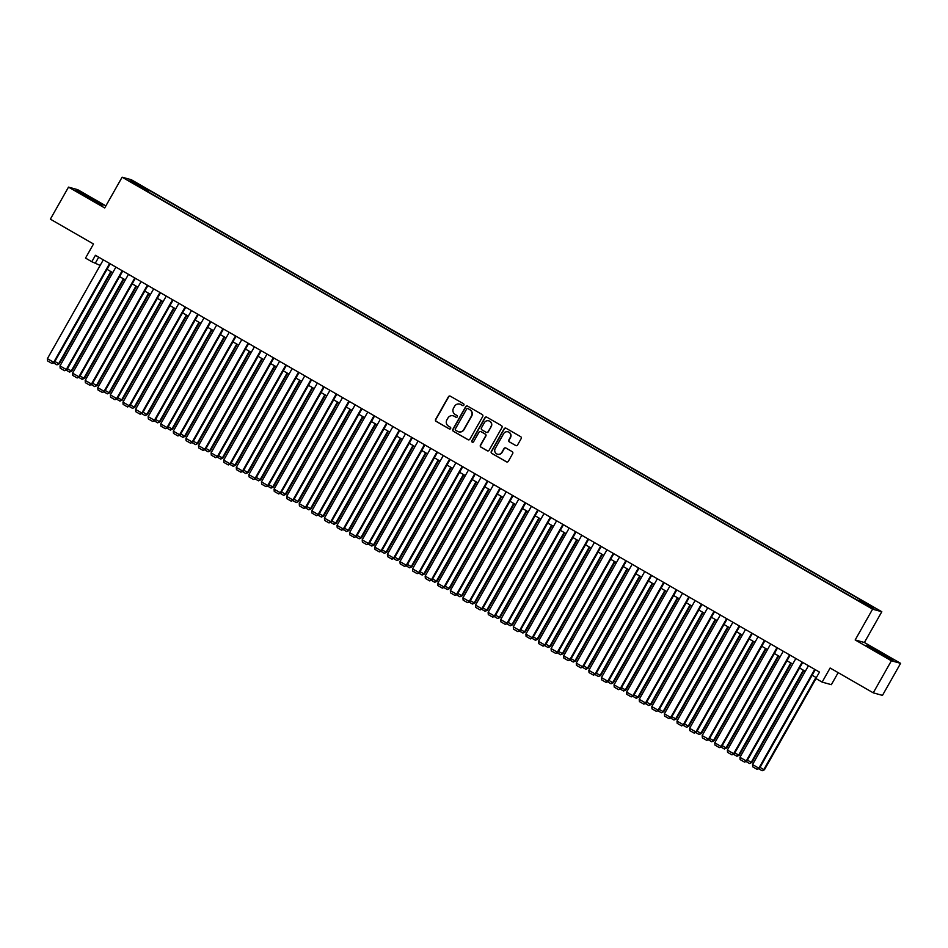 <?xml version="1.0" encoding="UTF-8"?>
<svg xmlns="http://www.w3.org/2000/svg" width="948" height="948" viewBox="0 0 948 948"><rect width="100%" height="100%" fill="white"/><g stroke="black" fill="none" stroke-linecap="round" stroke-linejoin="round"><path stroke-width="1.42" d="M463.88 405.14A1.007 0.995 -74.5 0 0 463.513 403.765L450.383 396.205A1.446 1.422 -74.5 0 0 448.428 396.75L435.618 419.395A1.446 1.422 -74.5 0 0 436.139 421.374L449.269 428.923A1.007 0.995 -74.5 0 0 450.632 428.543A1.007 0.995 -74.5 0 0 450.264 427.169L448.57 426.185A4.633 4.562 -74.5 0 1 446.887 419.881L447.966 417.997A4.633 4.562 -74.5 0 1 454.199 416.243L455.893 417.227A1.007 0.995 -74.5 0 0 457.256 416.847A1.007 0.995 -74.5 0 0 456.889 415.461L455.194 414.489A4.633 4.562 -74.5 0 1 453.511 408.185L454.578 406.289A4.633 4.562 -74.5 0 1 460.811 404.547L462.517 405.519A1.007 0.995 -74.5 0 0 463.88 405.14M871.105 605.76L866.211 603.224L871.105 605.76M515.629 445.524A1.446 1.422 -74.5 0 0 517.572 444.968L521.163 438.616A1.446 1.422 -74.5 0 0 520.642 436.649L506.054 428.247A1.446 1.422 -74.5 0 0 504.111 428.804L491.301 451.449A1.446 1.422 -74.5 0 0 491.822 453.417L506.41 461.818A1.446 1.422 -74.5 0 0 508.353 461.273L512.69 453.594A1.446 1.422 -74.5 0 0 512.169 451.627L505.936 448.025A1.446 1.422 -74.5 0 0 503.981 448.582L501.824 452.386A3.875 3.816 -74.5 0 1 497.487 454.211A3.875 3.816 -74.5 0 1 495.212 448.582L503.649 433.663A3.875 3.816 -74.5 0 1 507.998 431.838A3.875 3.816 -74.5 0 1 510.261 437.466L508.863 439.955A1.446 1.422 -74.5 0 0 509.384 441.922L515.878 445.584A1.446 1.422 -74.5 0 0 516.079 445.679M105.88 205.882L77.724 189.671L68.505 187.123L50.363 219.166L93.497 243.992L85.521 258.093L91.814 261.719L95.44 255.308L819.475 672.085L815.849 678.484L822.141 682.11L831.36 684.669L838.162 672.642M891.381 660.78L900.6 663.339L864.398 642.507L855.179 639.947L891.381 660.78L873.25 692.834L830.116 668.008L822.141 682.11M855.179 639.947L872.587 609.173L122.114 177.193L131.334 179.741L881.806 611.733L872.587 609.173M68.505 187.123L104.707 207.956L122.114 177.193M482.733 416.492A1.446 1.422 -74.5 0 0 482.2 414.525L467.625 406.123A1.446 1.422 -74.5 0 0 465.669 406.668L452.86 429.326A1.446 1.422 -74.5 0 0 453.381 431.293L467.968 439.694A1.446 1.422 -74.5 0 0 469.912 439.137L482.733 416.492M486.845 417.191L501.421 425.581A1.446 1.422 -74.5 0 1 501.954 427.548L489.132 450.205A1.446 1.422 -74.5 0 1 487.189 450.75L480.944 447.16A1.446 1.422 -74.5 0 1 480.423 445.193L485.613 435.997A1.446 1.422 -74.5 0 0 485.092 434.03L480.956 431.648A1.446 1.422 -74.5 0 0 479.001 432.193L473.597 441.756A1.007 0.995 -74.5 0 1 472.459 442.242A1.007 0.995 -74.5 0 1 471.867 440.761L484.89 417.736A1.446 1.422 -74.5 0 1 486.845 417.191M900.6 663.339L882.47 695.394L873.25 692.834M137.827 184.137L145.34 188.202L137.827 184.137M859.587 600.878L860.203 600.108L861.945 600.594L149.251 190.347L147.497 189.861L146.596 190.986M860.203 600.108L874.056 608.083L870.264 607.028L854.669 598.579L141.975 188.332L129.864 180.843L133.656 181.886L147.497 189.861M864.398 642.507L881.806 611.733M91.814 261.719L100.156 265.416M107.005 269.351L112.753 272.657M119.59 276.591L125.349 279.909M132.187 283.843L137.934 287.161M144.771 291.095L150.531 294.401M157.368 298.336L163.115 301.654M169.965 305.588L175.712 308.906M182.549 312.84L188.308 316.146M195.146 320.08L200.893 323.398M207.731 327.333L213.49 330.651M220.327 334.585L226.074 337.891M232.924 341.825L238.671 345.143M245.508 349.077L251.267 352.383M258.105 356.329L263.852 359.636M270.69 363.57L276.449 366.888M283.286 370.822L289.033 374.128M295.883 378.074L301.63 381.38M308.467 385.315L314.226 388.633M321.064 392.567L326.811 395.873M333.649 399.819L339.408 403.125M346.245 407.059L351.992 410.377M358.842 414.312L364.589 417.618M371.426 421.564L377.186 424.87M384.023 428.804L389.77 432.122M396.608 436.056L402.367 439.362M409.204 443.309L414.963 446.615M421.801 450.549L427.548 453.867M434.385 457.801L440.145 461.107M446.982 465.053L452.729 468.359M459.579 472.294L465.326 475.612M472.163 479.546L477.922 482.852M484.76 486.798L490.507 490.104M497.344 494.038L503.104 497.356M509.941 501.291L515.688 504.597M522.538 508.543L528.285 511.849M535.122 515.783L540.881 519.101M547.719 523.035L553.466 526.341M560.304 530.288L566.063 533.594M572.9 537.528L578.647 540.846M585.497 544.78L591.244 548.086M598.081 552.032L603.84 555.338M610.678 559.273L616.425 562.591M623.263 566.525L629.022 569.831M635.859 573.765L641.606 577.083M648.456 581.017L654.203 584.335M661.04 588.27L666.8 591.576M673.637 595.51L679.384 598.828M686.222 602.762L691.981 606.08M698.818 610.014L704.565 613.32M711.415 617.255L717.162 620.573M723.999 624.507L729.759 627.825M736.596 631.759L742.343 635.065M749.181 638.999L754.94 642.317M761.777 646.252L767.536 649.57M774.374 653.504L780.121 656.81M786.959 660.744L792.718 664.062M799.555 667.996L805.302 671.303M812.152 675.249L816.323 677.654M98.699 257.192L95.547 262.762M148.315 191.982L149.251 190.347M133.834 183.13L133.656 181.886M86.706 197.054L103.024 205.195L78.72 191.212L75.935 190.441L86.706 197.054M893.158 660.021L882.398 653.409L866.081 645.256L876.841 651.869L893.158 660.021M462.873 405.637A1.007 0.995 -74.5 0 1 462.766 405.59L461.06 404.618A4.633 4.562 -74.5 0 0 459.899 404.144M453.274 415.852A4.633 4.562 -74.5 0 1 454.448 416.314L456.142 417.298A1.007 0.995 -74.5 0 0 456.249 417.345M450.181 396.11A1.446 1.422 -74.5 0 0 448.677 396.821L435.867 419.466A1.446 1.422 -74.5 0 0 436.388 421.433L449.518 428.994A1.007 0.995 -74.5 0 0 449.625 429.053M467.423 406.028A1.446 1.422 -74.5 0 0 465.918 406.739L453.108 429.397A1.446 1.422 -74.5 0 0 453.63 431.364L468.217 439.754A1.446 1.422 -74.5 0 0 468.419 439.848M467.98 408.671A1.007 0.995 -74.5 0 0 466.617 409.05L455.372 428.934A1.007 0.995 -74.5 0 0 455.739 430.309L457.529 431.34A4.633 4.562 -74.5 0 0 463.762 429.598L471.452 416.006A4.633 4.562 -74.5 0 0 469.781 409.702L468.229 408.742A1.007 0.995 -74.5 0 0 467.874 408.612M458.69 431.814A4.633 4.562 -74.5 0 0 464.01 429.669L463.762 429.598M468.229 408.742L470.03 409.773A4.633 4.562 -74.5 0 1 471.701 416.077L464.01 429.669M480.755 431.553A1.446 1.422 -74.5 0 1 481.205 431.719L485.34 434.101A1.446 1.422 -74.5 0 1 485.862 436.068L480.672 445.264A1.446 1.422 -74.5 0 0 481.193 447.231L487.438 450.821A1.446 1.422 -74.5 0 0 487.639 450.916M486.644 417.096A1.446 1.422 -74.5 0 0 485.139 417.807L472.116 440.832A1.007 0.995 -74.5 0 0 472.59 442.266M491.005 426.47A3.875 3.816 -74.5 0 0 488.741 420.841A3.875 3.816 -74.5 0 0 484.392 422.666L481.43 427.915A1.446 1.422 -74.5 0 0 481.951 429.882L486.087 432.276A1.446 1.422 -74.5 0 0 488.042 431.719L491.254 426.541A3.875 3.816 -74.5 0 0 488.86 420.876M486.537 432.43A1.446 1.422 -74.5 0 0 488.291 431.79L488.042 431.719M491.254 426.541L488.291 431.79M508.116 431.873A3.875 3.816 -74.5 0 1 510.51 437.538L509.112 440.026A1.446 1.422 -74.5 0 0 509.633 441.993L515.878 445.584M497.617 454.246A3.875 3.816 -74.5 0 0 502.073 452.457L501.824 452.386M505.722 447.93A1.446 1.422 -74.5 0 0 504.229 448.641L502.073 452.457M505.853 428.152A1.446 1.422 -74.5 0 0 504.36 428.863L491.55 451.521A1.446 1.422 -74.5 0 0 492.071 453.488L506.659 461.889A1.446 1.422 -74.5 0 0 506.86 461.984M110.809 271.543L58.681 363.676L59.297 363.842L111.354 271.851M54.877 361.484L58.681 363.676L56.975 364.85L53.538 362.871M59.297 363.842L56.975 364.85M109.613 263.461L53.692 362.29L54.32 362.456L110.146 263.781M103.308 259.847L47.4 358.664L53.692 362.29L51.998 363.463L47.59 360.927L47.4 358.664M54.32 362.456L51.998 363.463M96.115 202.173L90.949 198.523L81.978 194.15M77.155 191.188L101.91 204.887M886.25 657L882.789 654.333L872.124 648.965M867.302 646.015L892.044 659.713M123.394 278.783L71.266 370.917L71.894 371.095L123.939 279.103M67.462 368.725L71.266 370.917L69.571 372.09L66.123 370.111M71.894 371.095L69.571 372.09M135.991 286.035L83.862 378.169L84.49 378.335L136.536 286.343M80.059 375.977L83.862 378.169L82.168 379.342L78.72 377.363M84.49 378.335L82.168 379.342M148.575 293.288L96.459 385.421L97.075 385.587L149.12 293.596M92.643 383.229L96.459 385.421L94.753 386.594L91.316 384.615M97.075 385.587L94.753 386.594M161.172 300.528L109.044 392.662L109.672 392.839L161.717 300.848M105.24 390.469L109.044 392.662L107.349 393.835L103.901 391.856M109.672 392.839L107.349 393.835M122.197 270.713L66.289 369.542L66.905 369.708L122.742 271.021M115.905 267.087L59.997 365.916L66.289 369.542L64.582 370.715L60.174 368.18L59.997 365.916M66.905 369.708L64.582 370.715M134.794 277.965L78.885 376.783L79.502 376.96L135.339 278.274M128.49 274.339L72.581 373.156L78.885 376.783L77.179 377.956L72.771 375.42L72.581 373.156M79.502 376.96L77.179 377.956M147.378 285.206L91.47 384.035L92.098 384.201L147.924 285.526M141.086 281.592L85.178 380.409L91.47 384.035L89.776 385.208L85.367 382.672L85.178 380.409M92.098 384.201L89.776 385.208M159.975 292.458L104.067 391.287L104.683 391.453L160.52 292.766M153.683 288.832L97.763 387.661L104.067 391.287L102.36 392.46L97.952 389.924L97.763 387.661M104.683 391.453L102.36 392.46M173.768 307.78L121.64 399.914L122.256 400.08L174.314 308.088M117.836 397.722L121.64 399.914L119.934 401.087L116.497 399.108M122.256 400.08L119.934 401.087M172.572 299.71L116.651 398.527L117.279 398.705L173.105 300.018M166.267 296.084L110.359 394.901L116.651 398.527L114.957 399.701L110.549 397.165L110.359 394.901M117.279 398.705L114.957 399.701M186.353 315.032L134.225 407.166L134.853 407.332L186.898 315.34M130.421 404.974L134.225 407.166L132.53 408.339L129.094 406.36M134.853 407.332L132.53 408.339M185.156 306.951L129.248 405.78L129.876 405.945L185.701 307.271M178.864 303.324L122.956 402.153L129.248 405.78L127.542 406.953L123.145 404.417L122.956 402.153M129.876 405.945L127.542 406.953M198.95 322.273L146.822 414.406L147.45 414.584L199.495 322.593M143.018 412.214L146.822 414.406L145.127 415.579L141.679 413.601M147.45 414.584L145.127 415.579M197.753 314.203L141.845 413.02L142.461 413.198L198.298 314.511M191.46 310.577L135.54 409.406L141.845 413.02L140.138 414.205L135.73 411.669L135.54 409.406M142.461 413.198L140.138 414.205M211.534 329.525L159.418 421.659L160.034 421.824L212.079 329.833M155.614 419.466L159.418 421.659L157.712 422.832L154.275 420.853M160.034 421.824L157.712 422.832M210.338 321.455L154.429 420.272L155.057 420.45L210.883 321.763M204.045 317.829L148.137 416.646L154.429 420.272L152.735 421.445L148.326 418.909L148.137 416.646M155.057 420.45L152.735 421.445M224.131 336.777L172.003 428.911L172.631 429.077L224.676 337.085M168.199 426.719L172.003 428.911L170.308 430.084L166.86 428.093M172.631 429.077L170.308 430.084M222.934 328.695L167.026 427.524L167.642 427.69L223.479 329.015M216.642 325.069L160.722 423.898L167.026 427.524L165.319 428.697L160.911 426.162L160.722 423.898M167.642 427.69L165.319 428.697M236.727 344.017L184.599 436.151L185.216 436.329L237.273 344.337M180.795 433.959L184.599 436.151L182.893 437.324L179.456 435.345M185.216 436.329L182.893 437.324M235.531 335.947L179.61 434.765L180.238 434.942L236.076 336.256M229.226 332.321L173.318 431.15L179.61 434.765L177.916 435.95L173.508 433.414L173.318 431.15M180.238 434.942L177.916 435.95M249.312 351.27L197.184 443.403L197.812 443.569L249.857 351.578M193.38 441.211L197.184 443.403L195.489 444.576L192.053 442.598M197.812 443.569L195.489 444.576M248.115 343.2L192.207 442.017L192.835 442.195L248.66 343.508M241.823 339.574L185.915 438.391L192.207 442.017L190.501 443.19L186.104 440.654L185.915 438.391M192.835 442.195L190.501 443.19M261.909 358.522L209.781 450.644L210.409 450.821L262.454 358.83M205.977 448.463L209.781 450.644L208.086 451.829L204.638 449.838M210.409 450.821L208.086 451.829M260.712 350.44L204.804 449.269L205.42 449.435L261.257 350.76M254.419 346.814L198.499 445.643L204.804 449.269L203.097 450.442L198.689 447.906L198.499 445.643M205.42 449.435L203.097 450.442M274.505 365.762L222.377 457.896L222.993 458.074L275.038 366.082M218.573 455.704L222.377 457.896L220.671 459.069L217.234 457.09M222.993 458.074L220.671 459.069M273.297 357.692L217.388 456.509L218.016 456.687L273.842 358M267.004 354.066L211.096 452.895L217.388 456.509L215.694 457.694L211.286 455.159L211.096 452.895M218.016 456.687L215.694 457.694M287.09 373.014L234.962 465.148L235.59 465.314L287.635 373.322M231.158 462.956L234.962 465.148L233.267 466.321L229.819 464.342M235.59 465.314L233.267 466.321M285.893 364.944L229.985 463.762L230.601 463.939L286.438 365.253M279.601 361.318L223.692 460.136L229.985 463.762L228.278 464.935L223.87 462.399L223.692 460.136M230.601 463.939L228.278 464.935M299.687 380.267L247.558 472.388L248.175 472.566L300.232 380.575M243.755 470.208L247.558 472.388L245.852 473.573L242.415 471.583M248.175 472.566L245.852 473.573M298.49 372.185L242.57 471.014L243.198 471.18L299.035 372.505M292.185 368.559L236.277 467.388L242.57 471.014L240.875 472.187L236.467 469.651L236.277 467.388M243.198 471.18L240.875 472.187M312.271 387.507L260.155 479.641L260.771 479.818L312.816 387.827M256.339 477.448L260.155 479.641L258.449 480.814L255.012 478.835M260.771 479.818L258.449 480.814M311.074 379.437L255.166 478.254L255.794 478.432L311.619 379.745M304.782 375.811L248.874 474.64L255.166 478.254L253.472 479.439L249.063 476.891L248.874 474.64M255.794 478.432L253.472 479.439M324.868 394.759L272.74 486.893L273.368 487.059L325.413 395.067M268.936 484.701L272.74 486.893L271.045 488.066L267.597 486.087M273.368 487.059L271.045 488.066M323.671 386.689L267.763 485.506L268.379 485.684L324.216 386.997M317.379 383.063L261.458 481.88L267.763 485.506L266.056 486.68L261.648 484.144L261.458 481.88M268.379 485.684L266.056 486.68M337.464 402.011L285.336 494.133L285.952 494.311L337.998 402.319M281.532 491.953L285.336 494.133L283.63 495.318L280.193 493.327M285.952 494.311L283.63 495.318M336.267 393.93L280.347 492.759L280.975 492.924L336.801 394.25M329.963 390.303L274.055 489.132L280.347 492.759L278.653 493.932L274.245 491.396L274.055 489.132M280.975 492.924L278.653 493.932M350.049 409.252L297.921 501.385L298.549 501.563L350.594 409.572M294.117 499.193L297.921 501.385L296.226 502.559L292.778 500.58M298.549 501.563L296.226 502.559M348.852 401.182L292.944 499.999L293.56 500.177L349.397 401.49M342.56 397.556L286.651 496.385L292.944 499.999L291.237 501.184L286.829 498.636L286.651 496.385M293.56 500.177L291.237 501.184M362.646 416.504L310.517 508.638L311.134 508.803L363.191 416.812M306.714 506.445L310.517 508.638L308.811 509.811L305.375 507.832M311.134 508.803L308.811 509.811M361.449 408.434L305.529 507.251L306.157 507.429L361.994 408.742M355.144 404.808L299.236 503.625L305.529 507.251L303.834 508.424L299.426 505.888L299.236 503.625M306.157 507.429L303.834 508.424M375.23 423.744L323.114 515.878L323.73 516.056L375.775 424.064M319.298 513.697L323.114 515.878L321.408 517.063L317.971 515.072M323.73 516.056L321.408 517.063M374.033 415.674L318.125 514.503L318.753 514.669L374.579 415.994M367.741 412.048L311.833 510.877L318.125 514.503L316.431 515.676L312.022 513.141L311.833 510.877M318.753 514.669L316.431 515.676M387.827 430.996L335.699 523.13L336.327 523.308L388.372 431.316M331.895 520.938L335.699 523.13L334.004 524.303L330.556 522.324M336.327 523.308L334.004 524.303M386.63 422.926L330.722 521.744L331.338 521.921L387.175 423.235M380.338 419.3L324.417 518.129L330.722 521.744L329.015 522.929L324.607 520.381L324.417 518.129M331.338 521.921L329.015 522.929M400.423 438.249L348.295 530.382L348.911 530.548L400.957 438.557M344.491 528.19L348.295 530.382L346.589 531.555L343.152 529.577M348.911 530.548L346.589 531.555M399.226 430.179L343.306 528.996L343.934 529.174L399.76 430.487M392.922 426.553L337.014 525.37L343.306 528.996L341.612 530.169L337.204 527.633L337.014 525.37M343.934 529.174L341.612 530.169M413.008 445.489L360.88 537.623L361.508 537.8L413.553 445.809M357.076 535.442L360.88 537.623L359.185 538.808L355.737 536.817M361.508 537.8L359.185 538.808M411.811 437.419L355.903 536.248L356.519 536.414L412.356 437.739M405.519 433.793L349.611 532.622L355.903 536.248L354.197 537.421L349.788 534.885L349.611 532.622M356.519 536.414L354.197 537.421M425.605 452.741L373.476 544.875L374.105 545.053L426.15 453.061M369.673 542.683L373.476 544.875L371.77 546.048L368.334 544.069M374.105 545.053L371.77 546.048M438.189 459.993L386.073 552.127L386.689 552.293L438.734 460.301M382.257 549.935L386.073 552.127L384.367 553.3L380.93 551.321M386.689 552.293L384.367 553.3M450.786 467.234L398.658 559.367L399.286 559.545L451.331 467.554M394.854 557.187L398.658 559.367L396.963 560.552L393.515 558.562M399.286 559.545L396.963 560.552M424.408 444.671L368.488 543.488L369.116 543.666L424.953 444.979M418.104 441.045L362.195 539.874L368.488 543.488L366.793 544.662L362.385 542.126L362.195 539.874M369.116 543.666L366.793 544.662M436.992 451.923L381.084 550.741L381.712 550.918L437.538 452.232M430.7 448.297L374.792 547.115L381.084 550.741L379.39 551.914L374.981 549.378L374.792 547.115M381.712 550.918L379.39 551.914M449.589 459.164L393.681 557.993L394.297 558.159L450.134 459.484M443.297 455.538L387.376 554.367L393.681 557.993L391.974 559.166L387.566 556.63L387.376 554.367M394.297 558.159L391.974 559.166M463.382 474.486L411.254 566.62L411.87 566.797L463.928 474.806M407.45 564.427L411.254 566.62L409.548 567.793L406.111 565.814M411.87 566.797L409.548 567.793M462.186 466.416L406.265 565.233L406.893 565.411L462.719 466.724M455.881 462.79L399.973 561.619L406.265 565.233L404.571 566.406L400.163 563.87L399.973 561.619M406.893 565.411L404.571 566.406M475.967 481.738L423.839 573.872L424.467 574.038L476.512 482.046M420.035 571.68L423.839 573.872L422.144 575.045L418.696 573.066M424.467 574.038L422.144 575.045M474.77 473.656L418.862 572.485L419.478 572.663L475.315 473.976M468.478 470.042L412.57 568.859L418.862 572.485L417.156 573.659L412.759 571.123L412.57 568.859M419.478 572.663L417.156 573.659M488.564 488.978L436.436 581.112L437.064 581.29L489.109 489.298M432.632 578.932L436.436 581.112L434.741 582.285L431.293 580.306M437.064 581.29L434.741 582.285M487.367 480.909L431.459 579.738L432.075 579.903L487.912 481.229M481.063 477.282L425.154 576.111L431.459 579.738L429.752 580.911L425.344 578.375L425.154 576.111M432.075 579.903L429.752 580.911M501.148 496.231L449.032 588.364L449.648 588.542L501.693 496.539M445.228 586.172L449.032 588.364L447.326 589.538L443.889 587.559M449.648 588.542L447.326 589.538M499.952 488.161L444.043 586.978L444.671 587.156L500.497 488.469M493.659 484.535L437.751 583.352L444.043 586.978L442.349 588.151L437.94 585.615L437.751 583.352M444.671 587.156L442.349 588.151M513.745 503.483L461.617 595.617L462.245 595.782L514.29 503.791M457.813 593.424L461.617 595.617L459.922 596.79L456.474 594.811M462.245 595.782L459.922 596.79M512.548 495.401L456.64 594.23L457.256 594.408L513.093 495.721M506.256 491.787L450.336 590.604L456.64 594.23L454.933 595.403L450.525 592.867L450.336 590.604M457.256 594.408L454.933 595.403M526.341 510.723L474.213 602.857L474.829 603.035L526.887 511.043M470.409 600.665L474.213 602.857L472.507 604.03L469.07 602.051M474.829 603.035L472.507 604.03M525.145 502.653L469.224 601.482L469.853 601.648L525.678 502.973M518.84 499.027L462.932 597.856L469.224 601.482L467.53 602.655L463.122 600.12L462.932 597.856M469.853 601.648L467.53 602.655M538.926 517.975L486.798 610.109L487.426 610.287L539.471 518.283M482.994 607.917L486.798 610.109L485.103 611.282L481.667 609.303M487.426 610.287L485.103 611.282M537.729 509.906L481.821 608.723L482.449 608.9L538.274 510.214M531.437 506.279L475.529 605.097L481.821 608.723L480.115 609.896L475.718 607.36L475.529 605.097M482.449 608.9L480.115 609.896M551.523 525.228L499.395 617.361L500.023 617.527L552.068 525.536M495.591 615.169L499.395 617.361L497.7 618.534L494.252 616.555M500.023 617.527L497.7 618.534M550.326 517.146L494.418 615.975L495.034 616.153L550.871 517.466M544.034 513.532L488.113 612.349L494.418 615.975L492.711 617.148L488.303 614.612L488.113 612.349M495.034 616.153L492.711 617.148M564.119 532.468L511.991 624.602L512.607 624.779L564.653 532.788M508.187 622.409L511.991 624.602L510.285 625.775L506.848 623.796M512.607 624.779L510.285 625.775M562.911 524.398L507.002 623.227L507.63 623.393L563.456 524.718M556.618 520.772L500.71 619.601L507.002 623.227L505.308 624.4L500.899 621.864L500.71 619.601M507.63 623.393L505.308 624.4M576.704 539.72L524.576 631.854L525.204 632.032L577.249 540.028M520.772 629.662L524.576 631.854L522.881 633.027L519.433 631.048M525.204 632.032L522.881 633.027M575.507 531.65L519.599 630.467L520.215 630.645L576.052 531.958M569.215 528.024L513.295 626.841L519.599 630.467L517.892 631.641L513.484 629.105L513.295 626.841M520.215 630.645L517.892 631.641M589.301 546.972L537.172 639.106L537.789 639.272L589.846 547.28M533.369 636.914L537.172 639.106L535.466 640.279L532.029 638.3M537.789 639.272L535.466 640.279M588.104 538.891L532.184 637.72L532.812 637.897L588.649 539.211M581.799 535.276L525.891 634.094L532.184 637.72L530.489 638.893L526.081 636.357L525.891 634.094M532.812 637.897L530.489 638.893M601.885 554.213L549.757 646.346L550.385 646.524L602.43 554.533M545.953 644.154L549.757 646.346L548.062 647.52L544.626 645.541M550.385 646.524L548.062 647.52M600.688 546.143L544.78 644.972L545.408 645.138L601.233 546.451M594.396 542.517L538.488 641.346L544.78 644.972L543.074 646.145L538.677 643.609L538.488 641.346M545.408 645.138L543.074 646.145M614.482 561.465L562.354 653.599L562.982 653.776L615.027 561.773M558.55 651.406L562.354 653.599L560.659 654.772L557.211 652.793M562.982 653.776L560.659 654.772M613.285 553.395L557.377 652.212L557.993 652.39L613.83 553.703M606.993 549.769L551.072 648.586L557.377 652.212L555.67 653.385L551.262 650.849L551.072 648.586M557.993 652.39L555.67 653.385M627.078 568.717L574.95 660.851L575.566 661.017L627.612 569.025M571.146 658.659L574.95 660.851L573.244 662.024L569.807 660.045M575.566 661.017L573.244 662.024M625.87 560.635L569.961 659.464L570.589 659.63L626.415 560.955M619.577 557.021L563.669 655.838L569.961 659.464L568.267 660.638L563.859 658.102L563.669 655.838M570.589 659.63L568.267 660.638M639.663 575.957L587.535 668.091L588.163 668.269L640.208 576.277M583.731 665.899L587.535 668.091L585.84 669.264L582.392 667.285M588.163 668.269L585.84 669.264M638.466 567.888L582.558 666.717L583.174 666.882L639.011 568.196M632.174 564.261L576.266 663.09L582.558 666.717L580.851 667.89L576.443 665.354L576.266 663.09M583.174 666.882L580.851 667.89M652.26 583.21L600.131 675.343L600.748 675.521L652.805 583.518M596.328 673.151L600.131 675.343L598.425 676.516L594.989 674.538M600.748 675.521L598.425 676.516M651.063 575.14L595.143 673.957L595.771 674.135L651.608 575.448M644.759 571.514L588.85 670.331L595.143 673.957L593.448 675.13L589.04 672.594L588.85 670.331M595.771 674.135L593.448 675.13M664.844 590.462L612.728 682.596L613.344 682.761L665.389 590.77M608.912 680.403L612.728 682.596L611.022 683.769L607.585 681.79M613.344 682.761L611.022 683.769M663.647 582.38L607.739 681.209L608.367 681.375L664.192 582.7M657.355 578.766L601.447 677.583L607.739 681.209L606.045 682.382L601.636 679.846L601.447 677.583M608.367 681.375L606.045 682.382M677.441 597.702L625.313 689.836L625.941 690.014L677.986 598.022M621.509 687.644L625.313 689.836L623.618 691.009L620.17 689.03M625.941 690.014L623.618 691.009M676.244 589.632L620.336 688.461L620.952 688.627L676.789 589.94M669.952 586.006L614.031 684.835L620.336 688.461L618.629 689.634L614.221 687.099L614.031 684.835M620.952 688.627L618.629 689.634M690.037 604.954L637.909 697.088L638.525 697.254L690.571 605.262M634.105 694.896L637.909 697.088L636.203 698.261L632.766 696.282M638.525 697.254L636.203 698.261M688.841 596.885L632.92 695.702L633.548 695.879L689.374 597.193M682.536 593.258L626.628 692.076L632.92 695.702L631.226 696.875L626.818 694.339L626.628 692.076M633.548 695.879L631.226 696.875M702.622 612.207L650.494 704.34L651.122 704.506L703.167 612.515M646.69 702.148L650.494 704.34L648.799 705.513L645.351 703.535M651.122 704.506L648.799 705.513M701.425 604.125L645.517 702.954L646.133 703.12L701.97 604.445M695.133 600.511L639.225 699.328L645.517 702.954L643.81 704.127L639.402 701.591L639.225 699.328M646.133 703.12L643.81 704.127M715.219 619.447L663.09 711.581L663.719 711.758L715.764 619.767M659.287 709.388L663.09 711.581L661.384 712.754L657.948 710.775M663.719 711.758L661.384 712.754M714.022 611.377L658.102 710.206L658.73 710.372L714.567 611.685M707.718 607.751L651.809 706.58L658.102 710.206L656.407 711.379L651.999 708.843L651.809 706.58M658.73 710.372L656.407 711.379M727.803 626.699L675.687 718.833L676.303 718.999L728.348 627.007M671.871 716.641L675.687 718.833L673.981 720.006L670.544 718.027M676.303 718.999L673.981 720.006M726.606 618.629L670.698 717.446L671.326 717.624L727.152 618.937M720.314 615.003L664.406 713.82L670.698 717.446L669.004 718.62L664.595 716.084L664.406 713.82M671.326 717.624L669.004 718.62M740.4 633.951L688.272 726.085L688.9 726.251L740.945 634.259M684.468 723.893L688.272 726.085L686.577 727.258L683.129 725.267M688.9 726.251L686.577 727.258M739.203 625.87L683.295 724.699L683.911 724.865L739.748 626.19M732.911 622.244L676.99 721.072L683.295 724.699L681.588 725.872L677.18 723.336L676.99 721.072M683.911 724.865L681.588 725.872M752.996 641.192L700.868 733.325L701.484 733.503L753.53 641.512M697.064 731.133L700.868 733.325L699.162 734.499L695.725 732.52M701.484 733.503L699.162 734.499M751.8 633.122L695.879 731.939L696.507 732.117L752.333 633.43M745.495 629.496L689.587 728.325L695.879 731.939L694.185 733.124L689.777 730.588L689.587 728.325M696.507 732.117L694.185 733.124M765.581 648.444L713.453 740.578L714.081 740.744L766.126 648.752M709.649 738.385L713.453 740.578L711.758 741.751L708.31 739.772M714.081 740.744L711.758 741.751M764.384 640.374L708.476 739.191L709.092 739.369L764.929 640.682M758.092 636.748L702.184 735.565L708.476 739.191L706.77 740.364L702.361 737.828L702.184 735.565M709.092 739.369L706.77 740.364M778.178 655.696L726.05 747.83L726.678 747.996L778.723 656.004M722.246 745.638L726.05 747.83L724.343 749.003L720.907 747.012M726.678 747.996L724.343 749.003M776.981 647.614L721.072 746.443L721.689 746.609L777.526 647.934M770.677 643.988L714.768 742.817L721.072 746.443L719.366 747.616L714.958 745.081L714.768 742.817M721.689 746.609L719.366 747.616M790.762 662.936L738.646 755.07L739.262 755.248L791.307 663.256M734.83 752.878L738.646 755.07L736.94 756.243L733.503 754.264M739.262 755.248L736.94 756.243M789.565 654.867L733.657 753.684L734.285 753.861L790.111 655.175M783.273 651.24L727.365 750.069L733.657 753.684L731.963 754.869L727.554 752.333L727.365 750.069M734.285 753.861L731.963 754.869M803.359 670.189L751.231 762.322L751.859 762.488L803.904 670.497M747.427 760.13L751.231 762.322L749.536 763.495L746.088 761.517M751.859 762.488L749.536 763.495M802.162 662.119L746.254 760.936L746.87 761.114L802.707 662.427M795.87 658.493L739.95 757.31L746.254 760.936L744.547 762.109L740.139 759.573L739.95 757.31M746.87 761.114L744.547 762.109M815.955 677.441L763.827 769.563L764.444 769.74L816.015 678.59M760.023 767.382L763.827 769.563L762.121 770.748L758.684 768.757M764.444 769.74L762.121 770.748M814.759 669.359L758.838 768.188L759.466 768.354L815.292 669.679M808.454 665.733L752.546 764.562L758.838 768.188L757.144 769.361L752.736 766.825L752.546 764.562M759.466 768.354L757.144 769.361"/></g></svg>
